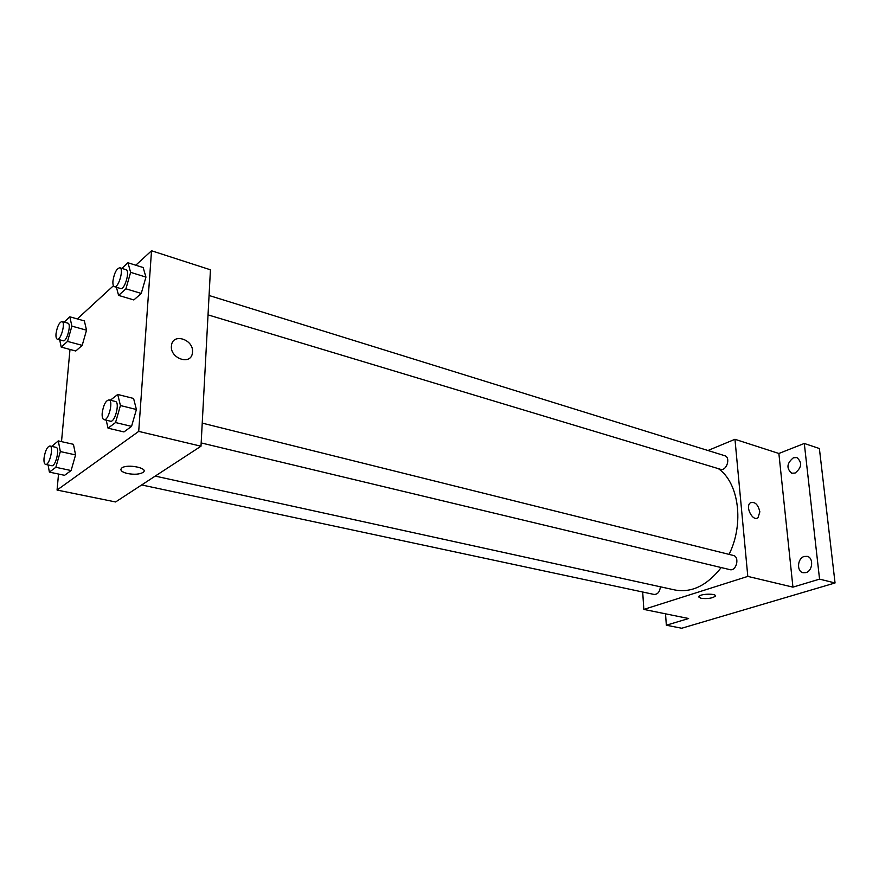 <?xml version="1.0" encoding="UTF-8"?>
<svg xmlns="http://www.w3.org/2000/svg" width="879" height="879" viewBox="0 0 879 879"><rect width="100%" height="100%" fill="white"/><g stroke="black" fill="none" stroke-linecap="round" stroke-linejoin="round"><path stroke-width="1.32" d="M707.991 450.498L734.965 439.291L778.871 453.476L804.296 443.466L819.382 448.521L835.05 582.964L681.719 628.243L666.337 625.222L665.524 613.817M804.296 443.466L819.558 579.129L835.05 582.964M819.558 579.129L792.935 587.139L747.798 576.393L643.835 609.411L688.62 618.519L666.337 625.222M715.176 596.281L715.176 596.281C712.078 598.346 707.342 599.017 700.97 598.269L698.849 596.467C700.519 593.556 717.627 593.369 715.176 596.281C712.078 598.357 707.342 599.017 700.97 598.28L698.695 596.951M795.099 473.056L791.704 473.21C786.211 468.353 786.782 463.2 793.429 457.75L796.923 457.585C802.373 462.497 801.769 467.65 795.099 473.056M805.955 572.614L803.065 572.712C796.44 571.482 797.385 558.242 804.197 556.473L807.208 556.363C813.789 557.638 812.789 570.932 805.955 572.614M778.871 453.476L792.935 587.139M155.22 476.099L674.995 589.996C691.696 593.006 707.101 585.524 721.209 567.559M729.065 554.385C744.425 523.565 738.832 482.725 718.385 468.65M734.965 439.291L747.798 576.393M643.835 609.411L642.692 592.017M208.026 314.869L720.439 469.276C726.559 471.496 731.042 457.289 724.714 455.707L209.059 295.487M141.662 484.944L654.075 594.446C657.69 594.446 659.799 591.908 660.404 586.798M201.17 442.928L729.834 569.625C736.437 571.581 740.008 556.726 733.251 555.429L202.236 423.118M759.852 511.809L758.006 517.698C752.798 522.06 744.843 506.535 750.38 502.81C754.896 501.404 758.05 504.403 759.852 511.809L758.006 517.709C752.787 522.06 744.843 506.535 750.38 502.81C754.896 501.404 758.05 504.403 759.852 511.809M135.773 265.216L151.529 250.757L210.444 269.798L200.994 446.213L115.599 501.964L57.058 490.053L58.53 474.045M151.529 250.757L138.706 431.391L200.994 446.213M138.706 431.391L57.058 490.053M121.731 468.035C127.005 463.563 149.342 468.155 143.123 472.375C139.651 474.363 134.476 474.748 127.576 473.539C121.632 472.012 119.687 470.177 121.731 468.046C127.005 463.574 149.342 468.166 143.123 472.386C139.651 474.363 134.465 474.759 127.576 473.539C123.192 472.506 120.939 471.133 120.83 469.419M121.873 268.392L127.938 262.755L143.145 267.535L145.947 277.094L141.255 293.443L133.85 299.948L141.255 293.443L145.947 277.094L130.63 272.347L125.917 288.806L118.588 295.41L116.435 287.268M51.74 446.389L58.3 440.906L73.429 444.313L75.572 454.915L71.1 470.54L64.563 475.319L71.1 470.54L75.572 454.915L60.343 451.553L55.849 467.287L49.389 472.122L48.092 464.947M77.319 318.912L113.446 285.73M61.508 441.632L69.99 349.457M110.347 400.22L117.72 394.462L133.586 398.462L136.41 409.504L131.553 426.381L123.95 431.93L131.553 426.381L136.41 409.504L120.434 405.538L115.545 422.546L108.04 428.172L106.194 420.173M64.112 322.121L69.826 316.803L84.362 320.901L86.527 330.196L82.197 345.359L75.781 351.007L82.197 345.359L86.527 330.196L71.891 326.131L67.54 341.404L61.211 347.106L59.695 339.821M192.512 352.061L192.391 353.105C190.886 365.939 169.306 358.203 171.504 345.458C172.723 332.614 193.809 339.415 192.512 352.061L192.391 353.105C190.875 365.939 169.306 358.203 171.504 345.458C172.713 332.625 193.809 339.415 192.501 352.061M69.826 316.803L71.891 326.131M57.3 339.173L63.178 340.755C66.76 342.206 71.715 323.758 67.892 323.175L62.024 321.538C59.256 322.285 57.256 326.34 56.025 333.69C55.773 336.888 56.19 338.723 57.3 339.173C60.849 340.612 65.815 322.11 62.024 321.538M67.54 341.404L82.197 345.359M61.211 347.106L75.781 351.007M84.362 320.901L86.527 330.196M127.938 262.755L130.63 272.347M114.424 286.664L120.577 288.521C124.675 290.279 130.356 270.512 125.994 269.677L119.841 267.765C116.555 268.545 114.259 272.973 112.93 281.071C112.721 284.291 113.215 286.158 114.424 286.664C118.489 288.411 124.181 268.589 119.841 267.765M125.917 288.806L141.255 293.443M118.588 295.41L133.85 299.948M143.145 267.535L145.947 277.094M58.3 440.906L60.343 451.553M45.565 464.409L51.696 465.716C55.608 467.046 60.157 447.763 56.036 447.345L49.927 445.983C47.169 446.708 45.214 450.718 44.049 458.047C43.752 461.805 44.258 463.925 45.565 464.409C49.455 465.727 54.015 446.4 49.927 445.983M55.849 467.287L71.1 470.54M49.389 472.122L64.563 475.319M73.429 444.313L75.572 454.915M117.72 394.462L120.434 405.538M104.008 419.646L110.435 421.184C114.962 422.81 120.137 402.132 115.38 401.472L108.963 399.879C105.678 400.615 103.425 405.01 102.184 413.064C101.942 416.91 102.546 419.096 104.008 419.646C108.502 421.261 113.688 400.516 108.963 399.879M115.545 422.546L131.553 426.381M108.04 428.172L123.95 431.93M133.586 398.462L136.41 409.504"/></g></svg>
